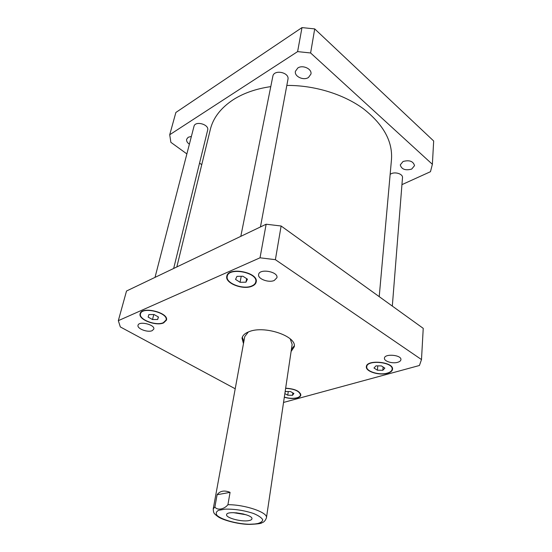 <?xml version="1.0" encoding="UTF-8"?>
<svg xmlns="http://www.w3.org/2000/svg" width="552" height="552" viewBox="0 0 552 552"><rect width="100%" height="100%" fill="white"/><g stroke="black" fill="none" stroke-linecap="round" stroke-linejoin="round"><path stroke-width="0.83" d="M233.482 512.663L246.075 514.747M236.104 512.78L243.556 514.009M248.428 520.681C241.045 521.978 225.589 517.755 226.61 514.671C226.706 510.034 253.333 514.443 251.933 518.866C251.746 519.742 250.58 520.35 248.428 520.681M230.074 492.356L227.921 504.7C224.202 509.475 216.977 510.621 214.894 506.908L217.108 494.737L230.074 492.356C224.347 490.059 220.027 490.852 217.108 494.737M253.575 524.179L261.324 522.979M294.278 345.766L291.408 349.402M243.853 341.529L242.307 337.162M243.473 343.613L242.017 338.19C242.583 335.409 244.964 333.229 249.173 331.635C264.677 325.19 297.148 336.368 294.223 346.835L291.097 351.5M290.221 338.88L292.146 344.407L266.443 517.79C268.155 512.532 245.226 504.583 227.921 504.7M214.894 506.908L213.217 508.978L244.764 336.561L248.365 331.952M240.81 236.339L272.84 76.273C273.868 69.11 289.669 72.36 287.951 79.371L260.454 226.941M155.022 277.38L193.987 126.346C195.132 120.474 209.443 124.435 207.662 130.113L173.666 268.458M390.147 174.439C393.866 171.134 403.146 173.638 402.491 177.758L392.32 306.091M403.077 161.481C409.405 159.818 413.227 161.198 414.538 165.635L411.668 169.105C405.341 170.734 401.539 169.326 400.269 164.882L403.077 161.481M297.797 67.999C302.703 64.549 312.156 68.952 310.942 74.071L308.478 77.48C303.538 80.854 294.168 76.466 295.417 71.311L297.797 67.999M189.384 144.189C187.218 142.685 186.307 141.036 186.652 139.242L188.17 137.289L191.399 136.392M169.719 134.743L175.874 112.47L301.992 27.6L314.709 28.904L433.672 140.988L432.375 164.296L310.61 52.971L297.611 51.612L169.719 134.743L170.872 142.333L186.873 153.918M199.555 163.102L201.749 164.682M401.946 184.637L430.47 171.7L432.375 164.296M270.77 86.616C256.024 88.769 243.494 93.143 233.179 99.746C220.772 107.985 213.155 117.886 210.326 129.458L176.833 266.947M379.217 296.652L391.485 159.445C392.748 141.305 383.343 124.379 363.278 108.668C343.406 94.13 314.371 85.187 286.819 85.436M297.611 51.612L301.992 27.6M310.61 52.971L314.709 28.904M397.688 362.305C392.555 363.913 383.923 361.263 384.447 358.22C384.392 353.377 401.677 354.853 400.924 359.649C400.78 360.822 399.703 361.712 397.688 362.305M152.152 330.669C147.729 332.773 136.799 328.633 138.035 325.287C138.814 320.684 155.319 324.714 153.78 329.109L152.152 330.669M274.247 280.471C268.665 283.059 257.473 278.829 258.626 274.517C259.261 268.237 278.463 271.584 276.938 277.711L274.247 280.471M157.651 319.505L152.511 319.539L148.129 317.089L148.881 314.571L154.063 314.53L158.458 317.014L157.651 319.505L158.293 316.917M152.511 319.539L153.773 314.53M285.046 392.306L285.667 391.465L290.476 391.561L293.899 393.493L292.505 395.308L292.85 392.9M292.505 395.308L287.737 395.204L284.853 393.597M287.737 395.204L288.275 391.513M382.826 370.275L377.416 370.213L373.987 368.018L375.974 365.866L381.432 365.921L384.861 368.136L382.826 370.275L383.095 366.997M377.416 370.213L377.789 365.886M245.971 282.182L240.058 282.3L235.552 279.409L236.946 276.366L242.914 276.235L247.434 279.16L245.971 282.182L246.64 278.65M240.058 282.3L241.231 276.276M163.323 322.692L166.055 320.036C168.595 312.722 141.802 306.194 140.512 313.846C138.497 319.435 156.071 326.17 163.323 322.692M163.64 322.872C156.161 326.446 138.035 319.505 140.111 313.743C141.443 305.849 169.071 312.584 166.456 320.125L163.64 322.872M284.335 397.102C288.944 398.454 293.14 398.689 296.935 397.799C299.08 397.185 300.267 396.26 300.488 395.018C299.536 391.14 294.582 388.912 285.632 388.339M285.66 388.18C294.83 388.808 299.888 391.106 300.847 395.073C300.619 396.35 299.398 397.302 297.176 397.93C293.312 398.841 289.027 398.62 284.315 397.254M387.256 373.131C390.278 372.262 391.906 370.951 392.134 369.198C393.348 361.981 366.721 359.476 366.756 366.769C365.907 371.406 379.355 375.539 387.256 373.131M387.497 373.283C379.348 375.767 365.486 371.503 366.362 366.728C366.321 359.207 393.783 361.788 392.527 369.233C392.299 371.034 390.623 372.386 387.497 373.283M251.802 285.936C254.079 284.963 255.397 283.618 255.748 281.886C258.281 272.557 228.397 266.761 227.238 276.373C225.306 283.114 243.197 289.979 251.802 285.936M252.126 286.136C243.246 290.311 224.802 283.231 226.796 276.276C227.99 266.361 258.805 272.343 256.197 281.962C255.831 283.749 254.472 285.136 252.126 286.136M235.207 388.774L120.329 326.943L118.328 320.657L260.026 257.805L275.386 259.675L421.493 359.573L419.437 365.486L283.542 402.449M421.493 359.573L423.232 328.35L281.12 226.003L266.147 224.222L126.518 291.014L118.328 320.657M281.12 226.003L275.386 259.675M266.147 224.222L260.026 257.805M249.262 524.269L256.121 523.917C260.296 523.061 262.497 521.681 262.724 519.777C261.6 517.679 258.508 515.575 253.458 513.457C243.991 510.372 234.531 508.93 225.085 509.137L218.592 510.324C215.991 511.738 215.542 513.512 217.253 515.63C222.387 519.984 237.036 523.903 249.262 524.269M213.217 508.978C213.61 513.25 213.617 513.374 218.047 516.72C222.187 519.846 237.788 524.345 249.518 524.4C257.432 524.069 261.572 523.51 261.938 522.73C263.877 522.282 265.381 520.639 266.443 517.79M166.055 320.036L166.414 318.552M140.512 313.846L140.898 312.363M300.488 395.018L300.654 393.831M392.134 369.198L392.244 367.756M366.756 366.769L366.894 365.341M255.748 281.886L256.093 280.009M227.238 276.373L227.624 274.496"/></g></svg>
